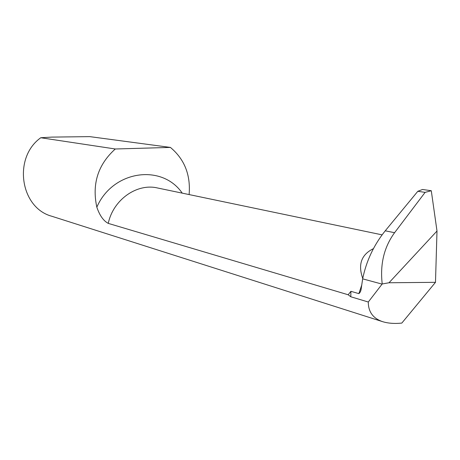 <?xml version="1.0" encoding="UTF-8"?>
<svg xmlns="http://www.w3.org/2000/svg" width="460" height="460" viewBox="0 0 460 460"><rect width="100%" height="100%" fill="white"/><g stroke="black" fill="none" stroke-linecap="round" stroke-linejoin="round"><path stroke-width="0.69" d="M425.109 192.372L394.582 232.702C384.065 247.123 379.943 264.207 382.214 283.958L368.293 302.013L350.796 296.775L350.911 291.312L358.857 293.635C360.249 292.629 361.071 290.697 361.324 287.839L362.664 278.846C366.315 261.015 373.836 245.007 385.233 230.811L417.818 191.302L422.533 189.474L431.284 190.733L425.109 192.372L417.818 191.302M350.911 291.312L348.18 294.768L108.261 223.387C113.183 199.697 136.919 183.028 157.527 187.979L382.07 234.853M182.229 193.131C162.035 163.541 112.734 170.28 96.83 207.178C99.659 215.47 103.465 220.875 108.261 223.387M96.83 207.178C91.827 183.954 97.98 164.559 115.293 148.988L40.767 137.741L51.888 137.103L89.746 136.626L170.407 147.418C184.512 159.206 190.75 174.927 189.117 194.574M368.293 302.013C368.293 311.846 373.048 318.395 382.553 321.643L51.842 216.269C20.246 207.903 12.748 157.728 40.767 137.741M382.553 321.643C388.039 323.346 394.461 323.828 401.81 323.087L435.488 282.325L437 231.023L389.005 282.762L435.488 282.325M348.18 294.768L350.796 296.775M170.407 147.418L115.293 148.988M373.405 248.659C361.347 254.587 357.794 264.506 362.75 278.421M431.284 190.733L437 231.023M382.214 283.958L389.005 282.762M361.646 285.321L358.857 293.635M382.093 284.119L362.664 278.846M394.582 232.702L385.233 230.811"/></g></svg>
